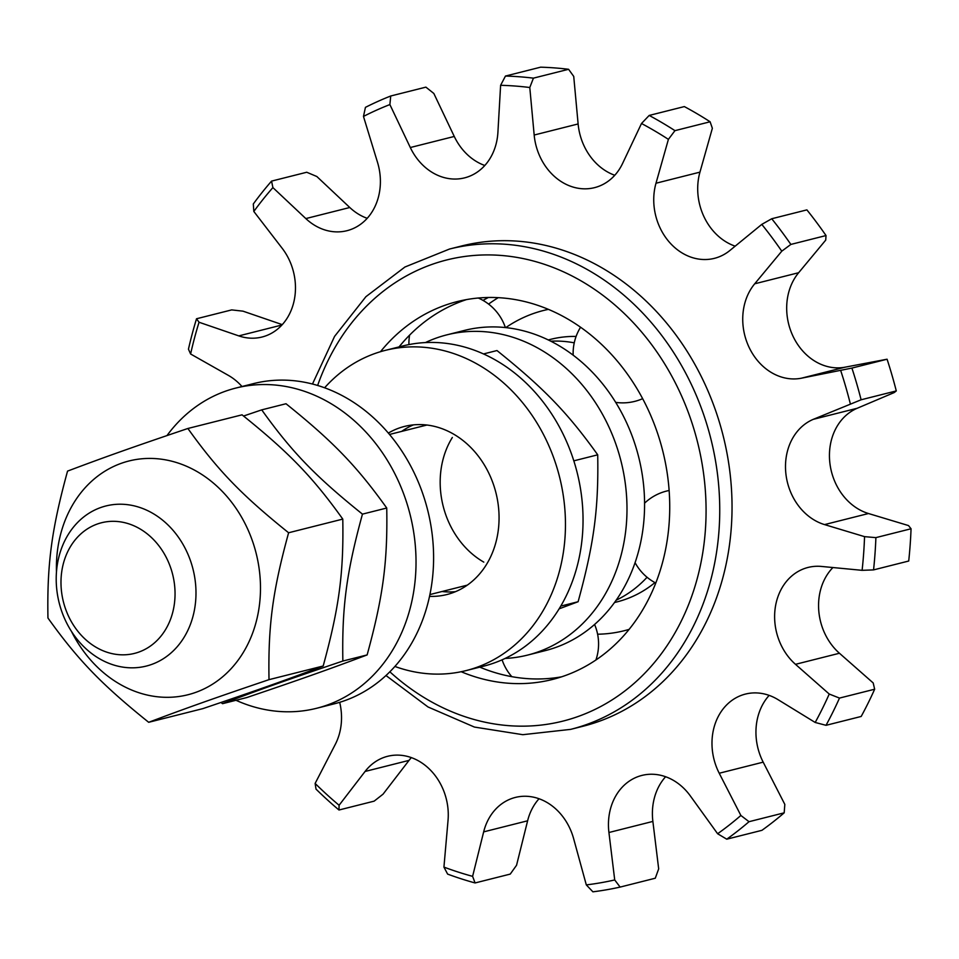 <?xml version="1.0" encoding="UTF-8"?>
<svg xmlns="http://www.w3.org/2000/svg" width="959" height="959" viewBox="0 0 959 959"><rect width="100%" height="100%" fill="white"/><g stroke="black" fill="none" stroke-linecap="round" stroke-linejoin="round"><path stroke-width="1.44" d="M665.606 776.73A55.574 46.452 -104.2 0 0 652.875 821.419L658.677 868.878L655.285 878.216L620.125 887.087L614.719 879.954L608.929 832.508A55.574 46.452 75.8 0 1 641.907 775.423A55.574 46.452 75.8 0 1 690.348 795.934L717.62 833.743L726.754 839.185A412.814 345.036 -104.2 0 0 749.027 821.695L740.875 815.474L719.226 773.242A55.574 46.452 75.8 0 1 745.455 694.076A55.574 46.452 75.8 0 1 778.025 699.65L815.186 722.463L826.023 725.316A412.814 345.036 -104.2 0 0 839.497 698.08L829.235 694.04L795.49 664.323A55.574 46.452 75.8 0 1 775.136 608.581A55.574 46.452 75.8 0 1 808.077 567.44A55.574 46.452 75.8 0 1 821.503 566.445L862.105 570.329L873.553 569.898A412.814 345.036 -104.2 0 0 875.891 537.627L864.55 536.644L824.536 524.597A55.574 46.452 75.8 0 1 785.865 473.554A55.574 46.452 75.8 0 1 813.256 419.347L861.11 399.783A412.814 345.036 -104.2 0 0 851.916 368.076L801.328 378.218A55.574 46.452 75.8 0 1 749.542 348.285A55.574 46.452 75.8 0 1 754.709 283.792L781.777 251.186L790.863 244.425A412.814 345.036 -104.2 0 0 771.731 218.748L761.794 224.382L729.883 250.491A55.574 46.452 75.8 0 1 714.371 258.355A55.574 46.452 75.8 0 1 667.224 239.582A55.574 46.452 75.8 0 1 655.992 183.229L668.399 139.367L674.956 130.652A412.814 345.036 -104.2 0 0 649.183 115.44L641.499 123.495L622.559 163.51A55.574 46.452 75.8 0 1 594.532 187.652A55.574 46.452 75.8 0 1 534.175 135.027L529.788 87.509L533.42 78.147A412.814 345.036 -104.2 0 0 505.465 76.049L500.61 85.303L497.913 132.306A55.574 46.452 75.8 0 1 464.564 177.871A55.574 46.452 75.8 0 1 410.308 147.53L389.881 104.567L390.733 95.996A412.814 345.036 -104.2 0 0 365.439 107.36L363.473 116.423L377.498 162.275A55.574 46.452 75.8 0 1 346.93 230.711A55.574 46.452 75.8 0 1 305.825 218.58L272.895 187.592L271.565 181.107A412.814 345.036 -104.2 0 0 253.308 203.967L253.823 211.459A404.554 338.131 75.8 0 1 272.895 187.592M539.042 798.739A55.574 46.452 -104.2 0 0 527.618 820.796L516.553 865.258L510.248 874.093L475.077 882.951L472.607 876.346A404.554 338.131 75.8 0 1 443.933 867.104L447.625 874.105A412.814 345.036 -104.2 0 0 475.077 882.951M411.351 757.598A55.574 46.452 -104.2 0 0 409.037 760.379L383.049 794.172L374.142 801.149L338.983 810.007L339.09 805.26L365.079 771.456A55.574 46.452 75.8 0 1 387.64 756.291A55.574 46.452 75.8 0 1 448.033 820.401L443.933 867.104M253.823 211.459L282.138 248.237A55.574 46.452 75.8 0 1 261.999 337.029A55.574 46.452 75.8 0 1 238.791 335.89L199.04 322.248L196.535 318.76L231.694 309.901L242.987 311.16L282.246 324.633M271.565 181.107L306.736 172.248L316.842 176.516L349.783 207.504A55.574 46.452 -104.2 0 0 367.189 218.316M390.733 95.996L425.892 87.137L433.84 93.479L454.266 136.454A55.574 46.452 -104.2 0 0 484.81 165.487M505.465 76.049L540.636 67.178A412.814 345.036 75.8 0 1 568.579 69.288L573.734 76.42L578.121 123.951A55.574 46.452 -104.2 0 0 614.779 175.269M649.183 115.44L684.342 106.581A412.814 345.036 75.8 0 1 710.116 121.781L712.357 128.29L699.95 172.141A55.574 46.452 -104.2 0 0 735.181 246.163M771.731 218.748L806.891 209.877A412.814 345.036 75.8 0 1 826.023 235.554L825.723 240.11L798.655 272.716A55.574 46.452 -104.2 0 0 793.489 337.208A55.574 46.452 -104.2 0 0 845.275 367.141L887.075 359.217A412.814 345.036 75.8 0 1 896.281 390.924L894.244 392.543L857.202 408.27A55.574 46.452 -104.2 0 0 829.811 462.466A55.574 46.452 -104.2 0 0 868.482 513.521L908.497 525.568L911.05 528.769A412.814 345.036 75.8 0 1 908.712 561.027L873.553 569.898M832.915 567.536A55.574 46.452 -104.2 0 0 839.449 653.247L873.193 682.952L874.656 689.221A412.814 345.036 75.8 0 1 861.182 716.457L826.023 725.316M769.154 695.383A55.574 46.452 -104.2 0 0 763.184 762.153L784.822 804.397L784.186 812.824A412.814 345.036 75.8 0 1 761.914 830.326L726.754 839.185M784.186 812.824L749.027 821.695M874.656 689.221L839.497 698.08M911.05 528.769L875.891 537.627M887.075 359.217L851.916 368.076M196.535 318.76A412.814 345.036 -104.2 0 0 188.455 349.172L190.601 353.991L228.302 375.341A55.574 46.452 75.8 0 1 241.98 386.513M614.719 879.954A404.554 338.131 75.8 0 1 586.309 884.905L592.902 891.822A412.814 345.036 -104.2 0 0 620.125 887.087M472.607 876.346L483.66 831.873A55.574 46.452 75.8 0 1 515.343 797.432A55.574 46.452 75.8 0 1 573.626 838.645L586.309 884.905M740.875 815.474A404.554 338.131 75.8 0 1 717.62 833.743M829.235 694.04A404.554 338.131 75.8 0 1 815.186 722.463M864.55 536.644A404.554 338.131 75.8 0 1 862.105 570.329M840.695 370.522A404.554 338.131 75.8 0 1 850.285 403.631M761.794 224.382A404.554 338.131 75.8 0 1 781.777 251.186M641.499 123.495A404.554 338.131 75.8 0 1 668.399 139.367M500.61 85.303A404.554 338.131 75.8 0 1 529.788 87.509M363.473 116.423A404.554 338.131 75.8 0 1 389.881 104.567M190.601 353.991A404.554 338.131 75.8 0 1 199.04 322.248M339.69 702.312A55.574 46.452 75.8 0 1 335.302 744.352L315.127 783.443L316.014 789.113A412.814 345.036 -104.2 0 0 338.983 810.007M339.09 805.26A404.554 338.131 75.8 0 1 315.127 783.443M449.507 249.04L461.818 245.936A247.686 207.024 75.8 0 1 728.337 552.468A247.686 207.024 75.8 0 1 582.928 726.275L570.617 729.379A247.686 207.024 -104.2 0 0 711.542 577.018A247.686 207.024 -104.2 0 0 657.406 329.908A247.686 207.024 -104.2 0 0 449.507 249.04L404.914 267.022L365.918 296.679L334.571 336.393L312.478 384.02M533.42 78.147L568.579 69.288M674.956 130.652L710.116 121.781M790.863 244.425L826.023 235.554M861.11 399.783L896.281 390.924M654.949 582.592A135.399 113.174 75.8 0 1 617.009 601.892L614.491 602.528M548.284 339.942L550.802 339.306A135.399 113.174 75.8 0 1 576.095 336.441M380.483 351.701A194.845 162.85 75.8 0 1 457.155 301.606A194.845 162.85 75.8 0 1 620.701 365.223A194.845 162.85 75.8 0 1 663.28 559.612A194.845 162.85 75.8 0 1 552.432 679.475A194.845 162.85 75.8 0 1 461.159 671.72M498.236 297.662A194.845 162.85 -104.2 0 0 488.587 304.087M399.052 346.906A194.845 162.85 75.8 0 1 421.672 324.19L422.08 323.854A194.845 162.85 75.8 0 1 466.47 299.604M561.578 676.826A194.845 162.85 75.8 0 1 529.056 678.732L528.529 678.696A194.845 162.85 75.8 0 1 479.788 667.14M647.061 577.258A135.399 113.174 75.8 0 1 616.134 600.214M550.826 341.188A135.399 113.174 75.8 0 1 574.249 342.831M483.024 300.395A194.845 162.85 75.8 0 1 488.371 297.482M115.488 665.534A82.558 69.012 -104.2 0 0 146.283 666.073A82.558 69.012 -104.2 0 0 193.011 569.155A82.558 69.012 -104.2 0 0 105.91 505.968A82.558 69.012 -104.2 0 0 56.377 584.798A82.558 69.012 -104.2 0 0 115.488 665.534M109.35 652.947A67.37 56.305 75.8 0 1 73.519 542.015A67.37 56.305 75.8 0 1 171.158 569.238A67.37 56.305 75.8 0 1 109.35 652.947M505.789 327.606A165.128 138.012 75.8 0 1 543.537 310.476A165.128 138.012 75.8 0 1 548.416 309.361M629.104 629.38A165.128 138.012 75.8 0 1 624.273 630.71A165.128 138.012 75.8 0 1 597.613 634.211M505.057 658.461A165.128 138.012 -104.2 0 0 527.582 655.093L545.156 650.658A165.128 138.012 -104.2 0 0 644.232 492.998A165.128 138.012 -104.2 0 0 526.011 331.514A165.128 138.012 -104.2 0 0 464.42 330.423L446.846 334.859A165.128 138.012 -104.2 0 0 425.412 342.579M527.582 655.093A165.128 138.012 -104.2 0 0 626.647 497.433A165.128 138.012 -104.2 0 0 508.426 335.95A165.128 138.012 -104.2 0 0 446.846 334.859M413.437 424.873A86.694 72.452 -104.2 0 0 401.653 431.406M442.015 591.511A86.694 72.452 -104.2 0 0 455.501 591.667M388.359 433.072A86.694 72.452 75.8 0 1 404.482 426.431A86.694 72.452 75.8 0 1 436.813 426.995A86.694 72.452 75.8 0 1 498.884 511.782A86.694 72.452 75.8 0 1 446.87 594.544A86.694 72.452 75.8 0 1 429.524 596.354M394.88 666.445A165.128 138.012 -104.2 0 0 466.05 670.605L483.624 666.169A165.128 138.012 -104.2 0 0 582.7 508.51A165.128 138.012 -104.2 0 0 464.48 347.026A165.128 138.012 -104.2 0 0 402.888 345.947L385.302 350.371A165.128 138.012 -104.2 0 0 324.622 387.772M466.05 670.605A165.128 138.012 -104.2 0 0 565.115 512.945A165.128 138.012 -104.2 0 0 446.894 351.462A165.128 138.012 -104.2 0 0 385.302 350.371M235.986 700.286A165.128 138.012 -104.2 0 0 316.614 708.281L334.188 703.846A165.128 138.012 -104.2 0 0 432.101 533.731A165.128 138.012 -104.2 0 0 293.838 380.699A165.128 138.012 -104.2 0 0 253.452 383.624L235.866 388.059A165.128 138.012 -104.2 0 0 166.986 435.566M316.614 708.281A165.128 138.012 -104.2 0 0 414.528 538.167A165.128 138.012 -104.2 0 0 276.252 385.134A165.128 138.012 -104.2 0 0 235.866 388.059M559.109 608.845L578.109 601.725C594.065 543.417 598.68 508.857 597.709 454.818C567.656 412.814 543.957 388.287 496.978 350.55L483.516 353.943M573.818 460.847L597.709 454.818M560.751 606.1L578.109 601.725M243.562 416.026L261.723 409.865C291.776 451.869 315.475 476.395 362.454 514.132C346.487 572.451 341.883 606.999 342.854 661.039C288.371 679.475 260.069 689.509 222.524 703.678L221.014 702.479M222.524 703.678L246.799 697.553C301.282 679.116 329.584 669.094 367.129 654.925C383.097 596.618 387.7 562.058 386.741 508.018C356.676 466.014 332.989 441.476 286.01 403.739L261.723 409.865M362.454 514.132L386.741 508.018M342.854 661.039L367.129 654.925M71.445 631.37A120.546 100.755 -104.2 0 0 142.951 693.956A120.546 100.755 -104.2 0 0 260.081 598.644A120.546 100.755 -104.2 0 0 161.172 459.169A120.546 100.755 -104.2 0 0 56.473 572.008M148.681 722.295L202.852 708.629C257.324 690.204 285.638 680.171 323.183 666.002C339.138 607.694 343.754 573.134 342.783 519.095C312.73 477.091 289.031 452.564 242.052 414.827L187.88 428.481C217.933 470.485 241.632 495.012 288.611 532.76C272.656 591.068 268.041 625.616 269.011 679.655C214.528 698.092 186.226 708.126 148.681 722.295C101.702 684.558 78.003 660.032 47.95 618.016C46.979 563.976 51.594 529.416 67.55 471.109C105.106 456.94 133.409 446.918 187.88 428.481M323.183 666.002L269.011 679.655M342.783 519.095L288.611 532.76M652.875 821.419L608.929 832.508M763.184 762.153L719.226 773.242M839.449 653.247L795.49 664.323M868.482 513.521L824.536 524.597M845.275 367.141L801.328 378.218M409.037 760.379L365.079 771.456M281.886 325.017L238.791 335.89M454.266 136.454L410.308 147.53M578.121 123.951L534.175 135.027M699.95 172.141L655.992 183.229M798.655 272.716L754.709 283.792M857.202 408.27L813.256 419.347M349.783 207.504L305.825 218.58M527.618 820.796L483.66 831.873M483.78 562.118A82.558 69.012 75.8 0 1 452.348 437.484M317.645 385.458A237.784 198.741 75.8 0 1 569.778 274.825A237.784 198.741 75.8 0 1 698.212 574.837A237.784 198.741 75.8 0 1 389.833 671.791M385.974 675.52L428.002 706.963L474.429 727.066L522.823 734.69L570.617 729.379M615.714 402.384A49.532 49.532 0 0 0 642.65 398.668M580.567 327.223A49.532 49.532 0 0 0 573.158 355.154M505.381 327.57A49.532 49.532 0 0 0 478.301 298.021M409.589 335.147A49.532 49.532 0 0 0 408.918 344.593M502.096 659.816A49.532 49.532 0 0 0 511.818 676.67M595.923 659.984A49.532 49.532 0 0 0 594.568 624.453M635.062 562.633A49.532 49.532 0 0 0 655.776 583.048M669.13 490.493A49.532 49.532 0 0 0 644.568 503.175M426.911 425.029L389.534 434.451M467.285 585.146L429.896 594.568M548.248 309.289L543.537 310.476M628.996 629.524L624.273 630.71"/></g></svg>
